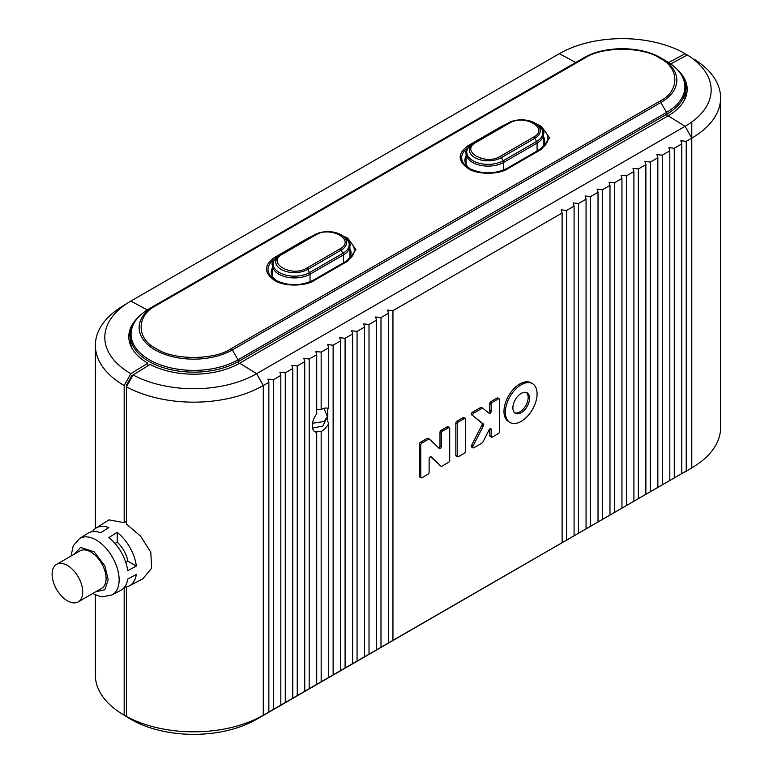 <?xml version="1.0" encoding="UTF-8"?>
<svg xmlns="http://www.w3.org/2000/svg" width="773" height="773" viewBox="0 0 773 773"><rect width="100%" height="100%" fill="white"/><g stroke="black" fill="none" stroke-linecap="round" stroke-linejoin="round"><path stroke-width="1.16" d="M74.053 554.299L80.614 547.419L94.093 551.787L104.819 565.797L108.21 579.702L104.799 589.702L95.697 591.789M532.442 383.63L531.051 382.819A22.427 12.948 120 0 0 519.833 383.93A22.427 12.948 120 0 0 505.184 403.699A22.427 12.948 120 0 0 508.615 421.671L510.006 422.473A22.427 12.948 -60 0 1 506.576 404.501A22.427 12.948 -60 0 1 521.224 384.741A22.427 12.948 -60 0 1 532.442 383.63A22.427 12.948 -60 0 1 535.873 401.602A22.427 12.948 -60 0 1 521.224 421.362A22.427 12.948 -60 0 1 510.006 422.473M521.224 393.409A11.808 6.812 -60 0 1 527.128 392.829A11.808 6.812 -60 0 1 528.935 402.289A11.808 6.812 -60 0 1 521.224 412.685A11.808 6.812 -60 0 1 515.32 413.275A11.808 6.812 -60 0 1 513.514 403.815A11.808 6.812 -60 0 1 521.224 393.409M514.663 412.801A11.808 6.812 120 0 0 519.833 411.883A11.808 6.812 120 0 0 527.341 402.115A11.808 6.812 120 0 0 526.394 392.5M473.018 447.857L471.627 447.055A1.575 0.908 -60 0 1 471.559 445.354L482.033 424.899A1.575 0.908 120 0 0 482.033 423.246L472.95 415.681L483.425 424.048A1.575 0.908 -60 0 1 483.425 425.701L472.95 446.156A1.575 0.908 -60 0 0 473.018 447.857A1.575 0.908 -60 0 0 473.81 447.78L482.033 443.026A1.575 0.908 120 0 0 482.883 442.079L489.212 429.72A1.575 0.908 -60 0 1 490.063 428.764A1.575 0.908 -60 0 1 490.845 428.686A1.575 0.908 -60 0 1 491.174 429.411L491.174 436.465L489.782 435.663L489.782 428.967M421.101 477.83L419.71 477.028A1.575 0.908 -60 0 1 419.391 476.303L419.391 444.175L420.783 444.977L420.783 477.105A1.575 0.908 -60 0 0 421.101 477.83A1.575 0.908 -60 0 0 421.894 477.753L428.01 474.216A1.575 0.908 -60 0 0 429.121 472.284L429.121 458.756A1.575 0.908 -60 0 1 430.242 456.833A1.575 0.908 -60 0 1 431.025 456.756A1.575 0.908 -60 0 1 431.121 456.824L441.035 466.187L430.474 456.727M321.162 409.651A13.383 7.72 -60 0 1 321.723 409.313A13.383 7.72 -60 0 1 328.409 408.646A13.383 7.72 -60 0 1 328.68 408.82L327.762 408.444L327.762 421.43L328.68 423.623A13.383 7.72 -60 0 1 321.723 431.16A13.383 7.72 -60 0 1 321.162 431.46L321.162 681.776L304.746 691.255L304.746 361.59L303.828 358.421L309.2 359.02L316.717 354.681L315.79 351.522L321.162 352.111L321.162 409.651L317.345 409.671M67.406 565.459A21.644 12.494 60 0 1 81.542 584.533A21.644 12.494 60 0 1 78.228 601.877A21.644 12.494 60 0 1 67.406 600.805A21.644 12.494 60 0 1 53.269 581.731A21.644 12.494 60 0 1 56.584 564.387A21.644 12.494 60 0 1 67.406 565.459M78.228 601.877L101.601 588.379A21.644 12.494 -120 0 0 104.915 571.034A21.644 12.494 -120 0 0 90.779 551.97A21.644 12.494 -120 0 0 79.957 550.898L56.584 564.387M92.422 531.66A33.355 19.257 60 0 1 95.958 528.143A33.355 19.257 60 0 1 108.867 527.572L100.519 532.732A32.939 19.016 -120 0 0 87.822 533.322L79.493 538.617A32.524 18.774 -120 0 1 96.152 539.989A32.524 18.774 -120 0 1 119.032 577.151A32.524 18.774 -120 0 1 112.008 594.92L120.752 590.359A32.939 19.016 -120 0 0 127.7 579.064L136.348 574.416A33.355 19.257 60 0 1 129.304 585.895A33.355 19.257 60 0 1 124.492 587.2M136.348 566.068L127.7 570.716A32.939 19.016 -120 0 0 108.867 537.554L117.216 532.394A33.355 19.257 60 0 1 136.348 566.068L127.912 561.198A21.644 12.494 -120 0 0 117.216 542.192L117.216 532.394M126.434 586.939L126.434 716.455A98.374 56.796 0 0 0 263.293 715.189L263.293 385.524A98.374 56.796 180 0 1 126.434 386.79L126.434 524.065L140.638 536.211L150.774 552.154L151.653 568.155L142.754 578.88L129.304 585.895M126.434 521.321A34.012 19.634 -120 0 0 126.395 521.302L124.173 522.674L124.173 385.524L130.84 373.697A88.934 51.347 180 0 1 128.753 302.33A88.934 51.347 180 0 1 130.84 301.084L559.343 53.685A88.934 51.347 180 0 1 685.11 53.685L668.655 62.526M500.218 156.378C485.27 165.78 459.732 151.035 476.004 142.406L509.397 123.129C524.345 113.728 549.893 128.473 533.612 137.101L500.218 156.378A2.358 1.362 60 0 1 501.397 157.624L503.204 160.755A2.358 1.362 60 0 1 503.696 162.398A22.04 12.726 180 0 1 472.535 162.398A22.04 12.726 180 0 1 466.08 153.402L466.08 163.528A22.04 12.726 0 0 0 466.167 164.697M476.004 142.406A2.358 1.362 -120 0 0 474.825 142.28L508.219 123.004A18.794 10.851 180 0 1 534.79 123.004L536.597 124.047A21.344 12.32 180 0 1 536.597 141.478L534.79 138.348A2.358 1.362 -120 0 0 533.612 137.101M238.528 363.832L238.528 361.435A63.357 36.573 180 0 1 148.938 361.435A63.357 36.573 180 0 1 130.376 335.569L130.376 339.917A63.357 36.573 0 0 0 132.27 348.787M147.817 365.117A63.357 36.573 0 0 0 148.435 365.494M504.527 169.789L506.827 168.466A26.456 15.276 180 0 1 469.404 168.466L469.404 168.466A26.456 15.276 180 0 1 467.945 147.778M471.694 169.789L469.404 168.466C481.879 174.321 494.353 174.321 506.827 168.466L540.211 149.189A26.456 15.276 180 0 0 541.67 128.502M310.872 281.604L313.162 280.28A26.456 15.276 180 0 1 275.748 280.28L275.748 280.28A26.456 15.276 180 0 1 274.289 259.583M278.038 281.604L275.748 280.28C288.223 286.136 300.697 286.136 313.162 280.28L346.555 261.003A26.456 15.276 180 0 0 348.005 240.306M683.69 101.389A63.357 36.573 0 0 0 685.583 92.528L685.583 88.18A63.357 36.573 180 0 1 667.022 114.046L238.528 361.435A2.358 1.362 -120 0 0 238.036 359.793L232.335 349.918A54.603 31.519 180 0 1 155.122 349.918A54.603 31.519 180 0 1 155.122 305.335L583.615 57.946A54.603 31.519 180 0 1 660.838 57.946L666.539 61.241A62.661 36.176 180 0 1 666.539 112.404A2.358 1.362 60 0 1 667.022 114.046L667.022 116.462M310.041 281.816L310.041 274.202A22.04 12.726 180 0 1 286.02 276.966A22.04 12.726 180 0 1 272.415 265.207C271.13 263.632 273.449 260.279 279.362 255.138L314.553 234.818C323.414 230.567 332.274 230.567 341.135 234.818L341.135 234.818A18.794 10.851 180 0 1 341.135 250.162L342.941 253.283L309.548 272.56A21.344 12.32 180 0 1 279.362 272.56A21.344 12.32 180 0 1 279.362 255.138L314.553 234.818A18.794 10.851 180 0 1 341.135 234.818L342.941 235.862A21.344 12.32 180 0 1 342.941 253.283A2.358 1.362 60 0 1 343.425 254.926L343.425 263.603M691.787 121.989L691.787 138.135A98.374 56.796 0 0 0 720.6 97.978A98.374 56.796 0 0 0 694.096 59.192A98.374 56.796 0 0 0 693.98 59.125L694.096 59.192M687.265 55.018L685.11 53.685M126.395 712.87L126.395 586.939M95.359 594.862L95.359 675.032A98.374 56.796 0 0 0 121.863 713.817L128.753 718.069A88.934 51.347 0 0 0 130.84 719.315L124.173 715.189L124.173 587.606M126.434 386.79L133.111 374.953L131.787 375.717L126.395 385.283L126.395 521.302M147.817 365.871L147.817 363.204L130.84 373.697M272.415 265.207L272.415 275.333A22.04 12.726 0 0 0 272.511 276.502M349.792 257.225A22.04 12.726 0 0 0 349.879 256.056L349.879 245.93A22.04 12.726 180 0 1 343.425 254.926L310.041 274.202A2.358 1.362 60 0 0 309.548 272.56L307.741 269.439A18.794 10.851 180 0 1 281.169 269.439A18.794 10.851 180 0 1 281.169 254.095L281.169 254.095A2.358 1.362 60 0 1 282.348 254.211L315.742 234.934A2.358 1.362 -120 0 0 314.553 234.818L314.553 234.818M350.894 254.452A23.219 13.402 0 0 0 349.879 251.843M272.415 271.12A23.219 13.402 0 0 0 271.41 273.729M470.622 169.123A23.219 13.402 180 0 1 464.902 160.32A23.219 13.402 180 0 1 466.08 156.098M466.08 159.306A23.219 13.402 0 0 0 465.066 161.924M543.535 136.821A23.219 13.402 180 0 1 544.723 141.044A23.219 13.402 180 0 1 537.95 150.493M544.55 142.647A23.219 13.402 0 0 0 543.535 140.029M276.956 280.937A23.219 13.402 180 0 1 271.236 272.125A23.219 13.402 180 0 1 272.415 267.902M349.879 248.626A23.219 13.402 180 0 1 351.058 252.848A23.219 13.402 180 0 1 344.294 262.308M156.301 305.451A2.358 1.362 -120 0 0 155.122 305.335L149.421 308.63A62.661 36.176 180 0 0 149.421 359.793A62.661 36.176 180 0 0 238.036 359.793L666.539 112.404L660.838 102.529L232.335 349.918A2.358 1.362 -120 0 0 231.156 348.671L659.659 101.282C679.863 91.475 679.863 67.869 659.659 58.062C642.672 46.399 601.79 46.399 584.803 58.062L156.301 305.451C136.096 315.258 136.087 338.864 156.301 348.671C173.287 360.334 214.169 360.344 231.156 348.671M121.863 713.817A98.374 56.796 0 0 0 124.173 715.189M124.173 522.674L108.964 519.871L95.958 528.143M124.173 385.524A98.374 56.796 180 0 1 95.359 345.367A98.374 56.796 180 0 1 121.863 306.581L128.753 302.33M147.817 363.204A64.922 37.481 180 0 1 128.801 336.699A64.922 37.481 180 0 1 139.034 316.505M131.014 330.226A64.922 37.481 0 0 0 128.859 338.313M684.946 82.827A64.922 37.481 180 0 1 687.091 90.914M509.397 123.129A2.358 1.362 -120 0 0 508.219 123.004C517.06 118.762 525.911 118.762 534.79 123.004L534.79 123.004A18.794 10.851 180 0 1 534.79 138.348L501.397 157.624A18.794 10.851 180 0 1 474.825 157.624A18.794 10.851 180 0 1 474.825 142.29L473.018 143.324L474.825 142.28A18.794 10.851 180 0 1 474.825 142.28L473.018 143.324A21.344 12.32 180 0 0 473.018 160.755A21.344 12.32 180 0 0 503.204 160.755L536.597 141.478A2.358 1.362 -120 0 1 537.08 143.121L503.696 162.398L503.696 170.012M543.448 145.421A22.04 12.726 0 0 0 543.535 144.251L543.535 134.125A22.04 12.726 180 0 1 537.08 143.121L537.08 151.798M686.221 141.353L686.221 471.018L681.767 473.588L681.767 143.923L680.849 140.754L686.221 141.353L691.787 138.135L685.11 126.308L256.617 373.697A88.934 51.347 180 0 1 133.111 374.953L150.097 364.46A64.922 37.481 180 0 0 239.64 363.204L668.133 115.815L685.11 126.308A88.934 51.347 0 0 0 687.303 54.999L670.307 64.12M239.64 363.204L256.617 373.697L263.293 385.524L268.859 382.316L267.931 379.147L273.313 379.746L273.313 709.411L256.617 719.315A88.934 51.347 0 0 1 133.111 720.581L126.434 716.455M126.395 385.283L127.062 385.669M115.022 543.458L117.216 542.192M127.912 561.198L125.796 562.415M315.79 684.946L316.717 684.347L316.717 432.397L315.79 431.537L321.162 431.46M316.717 432.397A13.383 7.72 -60 0 1 315.036 431.827A13.383 7.72 -60 0 1 316.717 413.864L316.717 354.681M309.2 359.02L309.2 688.685M328.68 408.82L328.68 347.773L327.762 344.613L333.134 345.202L333.134 674.868L328.68 677.438L328.68 423.623M327.762 678.037L321.162 681.776M303.828 691.854L292.783 698.164L292.783 368.499L291.865 365.329L297.238 365.929L304.746 361.59M339.724 671.128L340.642 670.529L340.642 340.874L339.724 337.704L345.096 338.294L345.096 667.959L333.134 674.868M333.134 345.202L340.642 340.874M321.162 352.111L328.68 347.773M297.238 365.929L297.238 695.594M676.926 69.116A64.922 37.481 180 0 1 687.158 89.31A64.922 37.481 180 0 1 668.133 115.815M267.931 712.58L268.859 711.981L268.859 382.316M291.865 698.763L273.313 709.411M351.686 664.22L352.604 663.63L352.604 333.965L351.686 330.796L357.058 331.395L357.058 661.06L345.096 667.959M345.096 338.294L352.604 333.965M256.617 719.315L686.221 471.018M720.6 97.978L720.6 427.643A98.374 56.796 180 0 1 694.096 466.428L687.197 470.68A88.934 51.347 180 0 1 685.11 471.926M131.787 375.717L132.463 376.103M292.783 368.499L285.276 372.837L285.276 702.502M687.303 54.999L690.357 56.883M566.58 540.095L388.5 642.904L388.5 313.239L387.582 310.07L392.955 310.669L562.126 213L561.208 209.831L566.58 210.43L566.58 540.095L574.088 535.757L574.088 206.091L566.58 210.43M574.088 206.091L573.17 202.922L578.542 203.521L578.542 533.186L586.06 528.848L586.06 199.183L578.542 203.521M586.06 199.183L585.132 196.013L590.504 196.613L590.504 526.278L598.022 521.939L598.022 192.274L590.504 196.613M598.022 192.274L597.094 189.105L602.476 189.704L602.476 519.369L609.984 515.031L609.984 185.365L602.476 189.704M609.984 185.365L609.066 182.196L614.438 182.795L614.438 512.46L621.946 508.122L621.946 178.457L614.438 182.795M621.946 178.457L621.028 175.287L626.401 175.886L626.401 505.552L633.918 501.213L633.918 171.548L626.401 175.886M633.918 171.548L632.99 168.388L638.363 168.978L638.363 498.643L645.88 494.305L645.88 164.639L638.363 168.978M645.88 164.639L644.953 161.48L650.335 162.069L650.335 491.734L657.842 487.396L657.842 157.74L650.335 162.069M657.842 157.74L656.924 154.571L662.297 155.17L662.297 484.826L669.805 480.497L669.805 150.832L662.297 155.17M669.805 150.832L668.887 147.662L674.259 148.261L674.259 477.927L680.849 474.178M681.767 143.923L674.259 148.261M273.313 379.746L280.821 375.407L279.903 372.238L285.276 372.837M357.058 331.395L364.576 327.056L363.648 323.887L369.021 324.486L369.021 654.151L376.538 649.813L376.538 320.148L369.021 324.486M376.538 320.148L375.62 316.978L380.992 317.577L380.992 647.243L387.582 643.503M388.5 313.239L380.992 317.577M561.208 543.255L562.126 542.665L562.126 213M380.992 647.243L375.62 650.412M369.021 654.151L357.058 661.06M363.648 657.311L364.576 656.721L364.576 327.056M279.903 705.672L280.821 705.073L280.821 375.407M674.259 477.927L668.887 481.086M662.297 484.826L656.924 487.995M650.335 491.734L644.953 494.904M638.363 498.643L632.99 501.812M626.401 505.552L621.028 508.721M614.438 512.46L609.066 515.63M602.476 519.369L597.094 522.538M590.504 526.278L585.132 529.447M578.542 533.186L573.17 536.346M694.096 466.428A98.374 56.796 180 0 1 691.787 467.8L691.787 138.135M392.955 310.669L392.955 640.334M471.559 414.879A1.575 0.908 -60 0 1 471.404 413.603A1.575 0.908 -60 0 1 472.419 412.27L480.642 407.526A1.575 0.908 -60 0 1 481.424 407.448A1.575 0.908 -60 0 1 481.492 407.497L482.748 408.221M488.333 412.647A1.575 0.908 120 0 0 489.782 410.589L489.782 403.535A1.575 0.908 -60 0 1 490.894 401.602L497.02 398.066A1.575 0.908 -60 0 1 497.802 397.989L499.194 398.791A1.575 0.908 -60 0 1 499.522 399.515L499.522 431.643A1.575 0.908 -60 0 1 498.411 433.576L492.285 437.103A1.575 0.908 -60 0 1 491.502 437.189A1.575 0.908 -60 0 1 491.174 436.465M491.502 437.189L490.111 436.378A1.575 0.908 -60 0 1 489.782 435.663M457.558 456.785L456.167 455.983A1.575 0.908 -60 0 1 455.838 455.258L455.838 423.131A1.575 0.908 -60 0 1 456.949 421.198L463.075 417.671A1.575 0.908 -60 0 1 463.858 417.594L465.249 418.396A1.575 0.908 -60 0 1 465.578 419.111L465.578 451.239A1.575 0.908 -60 0 1 464.467 453.171L458.341 456.708A1.575 0.908 -60 0 1 457.558 456.785A1.575 0.908 -60 0 1 457.23 456.06L455.838 455.258M419.391 444.175A1.575 0.908 -60 0 1 420.502 442.243L427.179 438.388A1.575 0.908 -60 0 1 427.971 438.31A1.575 0.908 -60 0 1 428.068 438.388L429.247 439.064M438.629 447.847A1.575 0.908 120 0 0 439.982 445.818L439.982 432.291A1.575 0.908 -60 0 1 441.093 430.358L447.209 426.822A1.575 0.908 -60 0 1 448.002 426.744L449.393 427.546A1.575 0.908 -60 0 1 449.712 428.271L449.712 460.399A1.575 0.908 -60 0 1 448.601 462.331L441.924 466.187A1.575 0.908 -60 0 1 441.132 466.264A1.575 0.908 -60 0 1 441.035 466.187M447.209 426.822L448.601 427.624A1.575 0.908 -60 0 1 449.393 427.546M448.601 427.624L442.485 431.16L441.093 430.358M439.982 432.291L441.364 433.093A1.575 0.908 -60 0 1 442.485 431.16M441.364 433.093L441.364 446.62A1.575 0.908 -60 0 1 440.678 448.205A1.575 0.908 -60 0 1 439.47 448.63A1.575 0.908 -60 0 1 439.373 448.553L429.459 439.19A1.575 0.908 -60 0 0 429.363 439.112L427.971 438.31M427.179 438.388L428.571 439.19A1.575 0.908 -60 0 1 429.363 439.112M428.571 439.19L421.894 443.055L420.502 442.243M420.783 444.977A1.575 0.908 -60 0 1 421.894 443.055M463.075 417.671L464.467 418.473L458.341 422.01L456.949 421.198M455.838 423.131L457.23 423.933A1.575 0.908 -60 0 1 458.341 422.01M457.23 423.933L457.23 456.06M464.467 418.473A1.575 0.908 -60 0 1 465.249 418.396M497.02 398.066L498.411 398.878A1.575 0.908 -60 0 1 499.194 398.791M498.411 398.878L492.285 402.404L490.894 401.602M489.782 403.535L491.174 404.337A1.575 0.908 -60 0 1 492.285 402.404M491.174 404.337L491.174 411.391A1.575 0.908 -60 0 1 490.488 412.975A1.575 0.908 -60 0 1 489.27 413.391A1.575 0.908 -60 0 1 489.212 413.352L482.883 408.299A1.575 0.908 -60 0 0 482.816 408.25L481.424 407.448M480.642 407.526L482.033 408.328A1.575 0.908 -60 0 1 482.816 408.25M482.033 408.328L473.81 413.082L472.419 412.27M472.95 415.681A1.575 0.908 -60 0 1 472.796 414.405A1.575 0.908 -60 0 1 473.81 413.082M315.742 234.934C330.689 225.532 356.227 240.287 339.956 248.916A2.358 1.362 60 0 1 341.135 250.162L307.741 269.439A2.358 1.362 60 0 0 306.562 268.192C291.614 277.584 266.067 262.839 282.348 254.211M339.956 248.916L306.562 268.192M501.986 126.608A2.358 1.362 -120 0 0 501.609 126.347L468.225 145.624A2.358 1.362 60 0 1 469.085 146.387M468.225 145.624C457.49 153.276 457.49 160.929 468.225 168.591C477.173 174.785 499.049 174.785 508.006 168.591A2.358 1.362 -120 0 0 506.827 168.466L506.827 168.466M508.006 168.591L541.39 149.315A2.358 1.362 -120 0 0 540.211 149.189L537.921 150.513M541.39 149.315L549.632 137.826L541.39 126.347L536.926 124.24M506.054 124.25L501.609 126.347M308.33 238.413A2.358 1.362 -120 0 0 307.954 238.152L274.57 257.428A2.358 1.362 60 0 1 275.42 258.201M274.57 257.428C263.835 265.081 263.835 272.743 274.57 280.396C283.517 286.59 305.393 286.59 314.35 280.396A2.358 1.362 -120 0 0 313.162 280.28L313.162 280.28M314.35 280.396L347.734 261.119A2.358 1.362 -120 0 0 346.555 261.003L344.265 262.327M347.734 261.119L355.976 249.631L347.734 238.152L343.27 236.055M312.398 236.065L307.954 238.152M130.376 335.569C130.695 324.94 137.043 315.954 149.421 308.63L583.615 57.946C603.868 45.675 640.595 45.675 660.838 57.946L660.838 57.946A54.603 31.519 180 0 1 660.838 102.529A2.358 1.362 60 0 0 659.659 101.282M584.803 58.062A2.358 1.362 -120 0 0 583.615 57.946M559.343 53.685L575.74 62.497M147.295 309.915L130.84 301.084M312.524 428.097L322.795 426.058L327.404 416.705L323.945 421.527L312.476 423.275M441.364 446.62L439.982 445.818M420.783 477.105L419.391 476.303M491.174 429.411L490.063 428.764M491.174 411.391L489.782 410.589M483.425 424.048L482.033 423.246M483.425 425.701L482.033 424.899M472.95 446.156L471.559 445.354M112.008 594.92L102.616 596.737L99.292 596.196L92.683 593.529M349.879 245.93C351.174 244.355 348.855 241.002 342.941 235.862L341.135 234.818M281.169 254.095L279.362 255.138M685.583 88.18C685.265 77.551 678.916 68.565 666.539 61.241L660.838 57.946M95.359 528.558L95.359 345.367M534.79 123.004L536.597 124.047C542.511 129.188 544.83 132.55 543.535 134.125M466.08 153.402C464.786 151.827 467.105 148.464 473.018 143.324M79.493 538.617L73.232 545.835L71.048 556.038M327.404 416.705L323.935 408.337M441.132 466.264L439.74 465.462"/></g></svg>

